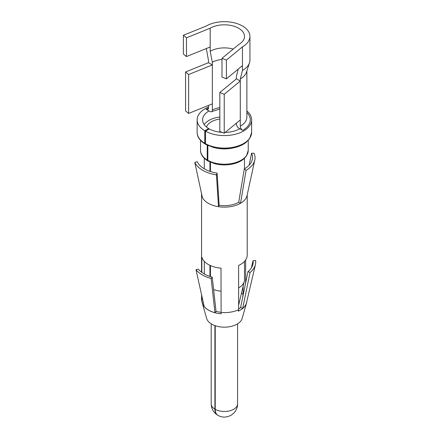 <?xml version="1.0" encoding="UTF-8"?>
<svg xmlns="http://www.w3.org/2000/svg" width="439" height="439" viewBox="0 0 439 439"><rect width="100%" height="100%" fill="white"/><g stroke="black" fill="none" stroke-linecap="round" stroke-linejoin="round"><path stroke-width="0.66" d="M238.602 44.619A20.095 11.601 0 0 0 244.49 36.415A20.095 11.601 0 0 0 232.083 25.698A20.095 11.601 0 0 0 210.182 28.211L186.471 37.798L183.392 35.263L206.33 25.989A25.544 14.75 0 0 1 234.168 22.79A25.544 14.75 0 0 1 249.939 36.415A25.544 14.75 0 0 1 242.454 46.841L226.392 60.088L221.997 58.31L238.602 44.619M208.492 108.049A25.885 14.942 0 0 0 206.089 109.278A3.408 1.965 -120 0 0 207.795 109.448A3.408 1.965 -120 0 0 208.498 107.884L208.498 105.409M206.089 109.278L209.941 111.501A3.408 1.965 -120 0 0 211.647 111.671A3.408 1.965 -120 0 0 212.35 110.112L212.35 64.923L208.498 62.695L208.498 60.609L206.33 48.542M210.182 28.211L210.182 51.286L212.35 62.272L212.35 64.923L188.638 74.509L185.56 71.969L208.498 62.695M238.245 69.088L236.434 76.177L236.434 78.822L240.287 81.05L240.287 78.965L242.454 70.481L242.454 46.841M242.454 70.481A25.544 14.75 0 0 0 249.511 62.733A25.544 14.75 0 0 0 249.939 60.055L249.939 36.415M236.434 123.161L236.434 124.017A3.408 1.965 -120 0 0 238.843 128.188L242.696 130.41A25.885 14.942 0 0 0 246.872 112.433M236.434 78.828L219.829 92.519L224.225 94.292L240.287 81.05L240.287 126.24A3.408 1.965 -120 0 0 242.696 130.41M233.213 49.064A20.095 11.601 0 0 0 210.182 51.286M240.287 78.965A22.482 12.978 0 0 0 246.498 72.144L249.511 62.733M221.997 59.49A17.028 9.834 0 0 0 212.35 62.272M205.463 143.674A27.245 15.733 -0 0 0 235.041 146.84A27.245 15.733 -0 0 0 251.64 132.358L249.72 138.494L246.021 142.439C243.008 144.799 239.107 146.555 234.333 147.696C227.336 149.255 220.394 149.172 213.513 147.466L205.82 144.453A1.701 0.966 119.1 0 1 205.463 143.674L205.463 131.162A27.245 15.733 -0 0 0 235.041 134.323A27.245 15.733 -0 0 0 251.64 119.847A27.245 15.733 -0 0 0 246.872 110.952M208.498 107.067A27.245 15.733 -0 0 0 197.144 119.847A27.245 15.733 -0 0 0 204.793 130.773L208.712 128.589L208.712 129.22M205.556 144.151A1.701 0.999 -59.1 0 1 205.145 144.063A1.701 0.999 -59.1 0 1 204.793 143.29L204.793 130.773M205.463 131.162L209.249 128.896A21.796 12.583 -0 0 0 222.074 132.358M225.207 132.419A21.796 12.583 -0 0 0 239.809 128.742M208.98 110.946A21.796 12.583 -0 0 0 202.593 119.847A21.796 12.583 -0 0 0 208.712 128.589M215.225 325.716L215.225 409.335C215.269 412.298 216.186 414.317 217.969 415.382C222.211 417.736 226.639 417.654 231.249 415.129L233.636 413.269C237.12 409.636 237.691 405.647 237.592 403.853L237.592 323.839M210.435 162.221L210.435 171.545M210.435 265.562L210.435 276.625M207.834 145.474L207.834 160.339A1.701 0.966 119.1 0 0 208.185 161.118L214.907 163.747C220.647 165.179 226.475 165.3 232.379 164.098C236.764 163.138 240.336 161.601 243.107 159.483L246.466 155.982L248.238 150.434L248.238 140.398M207.241 145.194L207.241 159.999A1.701 0.999 120.9 0 0 207.592 160.778A1.701 0.999 120.9 0 0 207.943 160.866M209.941 162.002L209.941 171.375M209.941 265.337L209.941 276.46M214.901 325.601L214.901 409.148C214.94 412.045 215.851 414.054 217.623 415.184L217.799 415.283M219.829 116.993A21.796 12.583 -0 0 0 204.19 124.572M213.606 289.542A20.095 11.601 -0 0 0 220.993 291.189M238.624 287.946A20.095 11.601 -0 0 0 244.303 281.333A20.095 11.601 -0 0 0 244.49 279.753L244.49 261.381M219.829 119.013A18.394 10.618 -0 0 0 206.445 126.986M212.35 103.856L188.638 113.443L188.638 74.509M188.638 113.443L185.56 110.902L185.56 71.969M210.182 46.984L186.471 56.571L183.392 54.03L183.392 35.263M186.471 56.571L186.471 37.798M219.829 92.519L219.829 131.453L224.225 133.226L224.225 94.292M240.287 119.984L224.225 133.226M242.454 65.614L226.392 78.861L221.997 77.083L221.997 58.31M226.392 78.861L226.392 60.088M242.789 296.857A19.76 11.409 0 0 0 242.657 296.676L243.151 294.788A20.265 11.699 0 0 0 241.527 292.967M238.624 308.941A19.76 11.409 0 0 0 240.583 307.569M216.043 311.366L214.967 312.7L211.154 278.491L212.229 277.152L216.037 311.372A19.76 11.409 180 0 0 218.831 311.975A19.76 11.409 0 0 0 220.993 312.266M219.149 205.26L218.485 206.687L216.46 174.898L217.113 173.136L219.149 205.26A20.265 11.699 0 0 0 238.723 202.231L244.293 168.927A28.14 16.243 0 0 0 252.31 159.472A28.14 16.243 0 0 0 251.574 153.233L254.005 153.222A30.653 17.697 180 0 1 254.807 160.016A30.653 17.697 180 0 1 246.07 170.316L244.293 168.927M243.151 294.788L243.151 286.157M245.637 282.99L245.637 259.954M242.668 308.414L250.06 272.471A31.334 18.092 0 0 0 255.449 264.514L246.504 302.751A22.307 12.879 180 0 1 242.668 308.414L240.588 307.574L247.969 271.626A28.782 16.616 0 0 0 252.919 264.311A28.782 16.616 0 0 0 253.067 260.645L251.443 267.774M246.74 301.73A22.378 12.923 180 0 1 246.482 303.108A22.378 12.923 180 0 1 239.524 310.549A22.378 12.923 180 0 1 238.311 311.147L238.624 309.747L238.624 265.441A22.823 13.175 180 0 0 239.809 264.854L240.029 264.739A22.823 13.175 180 0 0 247.212 255.141L247.212 194.779M246.482 303.108L242.147 318.451A17.988 10.388 180 0 1 219.33 326.748A17.988 10.388 0 0 1 206.643 318.451L202.308 303.108A22.378 12.923 180 0 0 202.549 303.832A22.378 12.923 180 0 0 218.095 313.424A22.378 12.923 180 0 0 219.533 313.638A22.378 12.923 180 0 0 221.108 313.808L220.993 268.169A22.823 13.175 180 0 1 219.456 268.004L219.165 267.966A22.823 13.175 180 0 1 217.969 267.785A22.823 13.175 180 0 1 202.181 258.159L202.116 257.989A22.823 13.175 180 0 1 201.83 257.106L201.83 272.405M214.967 312.7A22.307 12.879 180 0 1 204.173 306.471L195.997 269.738L198.307 269.112A28.782 16.616 0 0 0 212.229 277.152M202.308 303.108A22.378 12.923 180 0 1 202.258 302.926L203.345 302.756M204.316 273.996L204.316 261.397M249.16 165.152L251.574 153.238M238.723 202.231L240.528 203.273L246.07 170.316M201.578 193.78A22.823 13.175 0 0 0 201.572 193.956A22.823 13.175 0 0 0 202.22 197.067A22.823 13.175 0 0 0 202.352 197.369A22.823 13.175 0 0 0 217.969 206.599A22.823 13.175 0 0 0 218.485 206.681A22.823 13.175 0 0 0 240.144 203.493A22.823 13.175 0 0 0 240.528 203.273M202.352 197.363L194.784 162.381L197.215 161.645A28.14 16.243 0 0 0 216.471 173.026A28.14 16.243 0 0 0 217.113 173.131M240.528 203.268A22.823 13.175 0 0 0 247.036 195.602L254.807 160.016M220.993 312.475A22.823 13.175 0 0 0 238.624 309.747M250.06 272.471L247.969 271.626M255.449 264.514A31.334 18.092 0 0 0 255.608 260.514L253.067 260.645M202.258 302.926L201.83 301.412L201.83 295.935M201.572 294.788L201.572 299.447A22.823 13.175 0 0 0 201.83 301.412M195.997 269.738A31.334 18.092 0 0 0 211.154 278.491M194.784 162.381A30.653 17.697 180 0 0 215.763 174.782A30.653 17.697 0 0 0 216.46 174.898M240.287 126.24A22.482 12.978 0 0 0 246.872 117.065L246.872 70.975M219.829 107.593A17.028 9.834 0 0 0 212.35 110.112M197.144 119.847L197.144 132.358A27.245 15.733 -0 0 0 204.793 143.29M216.004 148.025A23.843 13.763 -0 0 0 232.78 148.025M207.834 160.339A23.843 13.763 -0 0 0 233.707 163.105A23.843 13.763 -0 0 0 248.238 150.434M200.552 140.398L200.552 150.434A23.843 13.763 -0 0 0 207.241 159.999M215.225 409.335A13.197 7.617 -0 0 0 229.548 410.866A13.197 7.617 -0 0 0 237.592 403.853M217.623 415.179C213.442 412.44 211.302 408.665 211.197 403.853A13.197 7.617 -0 0 0 214.901 409.148M219.829 109.004L211.647 111.671M251.64 132.358L251.64 119.847M197.144 132.358C197.1 134.575 197.627 139.174 205.145 144.063M200.552 150.434C200.519 152.525 201.073 156.547 207.592 160.778M244.49 168.812L244.49 158.303M204.3 168.812L204.3 158.303M238.624 305.154L244.303 281.333M211.197 403.853L211.197 323.839M201.572 272.218L201.572 193.956"/></g></svg>
